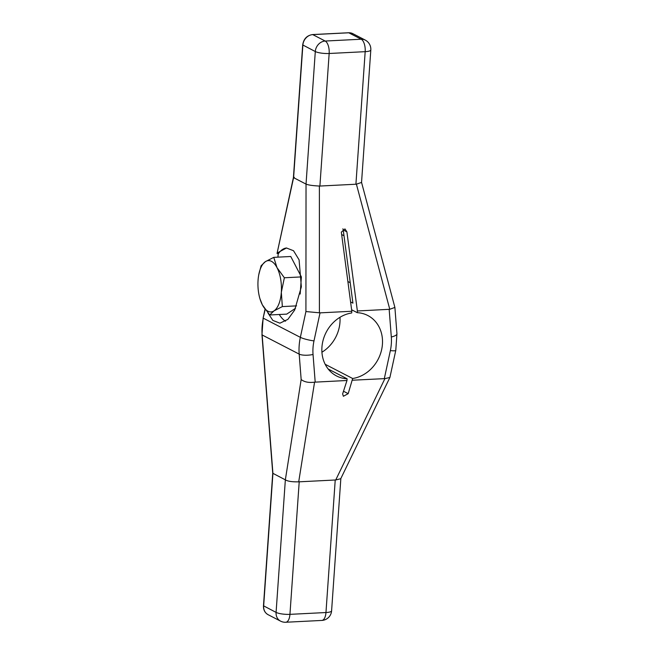 <?xml version="1.0" encoding="UTF-8"?>
<svg xmlns="http://www.w3.org/2000/svg" width="655" height="655" viewBox="0 0 655 655"><rect width="100%" height="100%" fill="white"/><g stroke="black" fill="none" stroke-linecap="round" stroke-linejoin="round"><path stroke-width="0.98" d="M286.677 247.983A37.384 17.03 -92.9 0 0 278.17 254.025L277.957 257.145M278.17 254.025L277.376 252.912L286.472 247.991L293.514 250.726L299.081 259.83L301.357 286.808L294.676 310.036L287.905 319.353L279.914 323.185L272.832 320.41L267.928 312.943M339.97 317.298A34.027 29.278 -62.7 0 1 321.924 352.218M294.3 177.341L293.596 177.669L302.872 45.113A10.333 8.892 -62.7 0 1 312.754 34.617L348.771 32.791L361.208 39.218A10.333 4.708 87.1 0 1 365.179 51.671L355.911 184.227L356.41 184.17L389.774 309.283L357.376 310.978L357.262 312.681A34.027 29.278 -62.7 0 1 367.799 315.505A34.027 29.278 -62.7 0 1 381.48 350.351A34.027 29.278 -62.7 0 1 352.66 378.5L348.182 393.663L343.384 396.275L342.622 393.942L346.978 380.49L314.564 382.168C308.808 382.921 304.346 382.037 301.161 379.523L299.188 354.118L262.139 334.967A54.373 46.783 -62.7 0 1 263.31 318.191L300.358 337.341A54.373 46.783 117.3 0 0 299.188 354.118A10.333 3.078 175.5 0 0 313.041 354.478L315.194 382.094M352.66 378.5L325.175 364.295M350.581 301.93L352.922 303.142L343.228 229.962L346.896 231.854L357.376 310.978M351.62 309.774L357.262 312.681M384.321 378.598L390.364 350.572A10.333 1.58 12.2 0 0 395.792 350.327L389.905 377.468L384.927 378.615L352.537 380.211M346.978 380.49L347.101 378.778A34.027 29.278 -62.7 0 1 336.555 375.962A34.027 29.278 -62.7 0 1 322.882 341.116A34.027 29.278 -62.7 0 1 351.702 312.967L351.817 311.256L320.033 312.861L313.991 340.895A44.049 37.9 117.3 0 0 313.041 354.478M389.774 309.283L394.891 307.424L361.552 182.409M355.911 184.227L319.894 186.045L329.162 53.489L365.179 51.671A10.333 2.358 -176 0 0 370.812 49.977L361.544 182.45L356.41 184.17M351.817 311.256L341.337 232.132L344.956 228.914L346.896 231.854M319.411 312.836L319.386 186.036C312.828 185.725 308.374 185.078 306.032 184.112L305.918 311.551L320.033 312.861M319.386 186.036L319.894 186.045M293.424 177.521L302.692 44.925L315.301 51.54A10.333 8.892 -62.7 0 1 325.191 41.044L361.208 39.218A10.333 8.892 -62.7 0 1 365.244 40.078L352.816 33.651A10.333 8.892 -62.7 0 0 348.771 32.791A1.629 0.745 87.1 0 0 348.583 32.75L352.816 33.651M306.032 184.112L315.301 51.54A10.333 2.358 4 0 0 329.162 53.489A10.333 4.708 87.1 0 0 325.191 41.044L312.754 34.617A1.629 0.745 87.1 0 0 312.566 34.568L348.583 32.75A1.629 0.745 87.1 0 0 348.394 32.816M293.432 177.464L277.04 253.477L293.596 177.669L305.893 184.022M279.276 314.498A37.384 17.03 -92.9 0 0 285.506 321.22M384.927 378.615L335.72 479.976L298.705 481.843C292.114 481.982 287.66 481.31 285.351 479.82L301.161 379.523M335.72 479.976L340.756 478.707L389.905 377.468M340.846 478.535L331.594 610.828A10.333 2.358 -176 0 1 325.961 612.531L289.944 614.349L299.212 481.793M268.091 614.685L280.52 621.112A10.333 8.892 -62.7 0 1 276.082 612.392L263.474 605.785C263.318 609.846 264.857 612.81 268.091 614.685A10.333 8.892 -62.7 0 1 263.654 605.973L272.922 473.418L262.139 334.967A1.629 0.483 -4.5 0 1 261.959 334.77L272.742 473.254L285.212 479.771M280.52 621.112A10.333 10.333 0 0 0 285.785 622.25A10.333 4.708 -92.9 0 0 289.944 614.349A10.333 2.358 4 0 1 276.082 612.392L285.351 479.82M342.901 228.791L343.228 229.962M347.101 378.778L328.163 368.994M269.721 314.981L262.368 304.878A25.692 11.708 -92.9 0 0 273.995 310.888L269.721 314.981L286.726 314.122L295.536 308.268M273.749 257.358L277.016 267.666A25.692 11.708 -92.9 0 0 265.39 261.656L273.749 257.358L290.755 256.498L301.382 276.909L300.178 294.054M258.758 274.773L261.108 265.75L265.39 261.656A25.692 11.708 87.1 0 0 258.733 274.92L258.782 274.617M284.368 277.769L277.016 267.666A25.692 11.708 87.1 0 1 281.322 292.286L282.354 306.589L273.995 310.888A25.692 11.708 87.1 0 0 281.322 292.286L284.368 277.769L301.382 276.909M259.929 298.672L262.368 304.878A25.692 11.708 87.1 0 1 259.929 298.672A25.692 11.708 87.1 0 1 258.062 280.258A25.692 11.708 87.1 0 1 258.733 274.92M296.592 305.869L282.354 306.589M343.498 391.24L348.182 393.663M390.364 350.572A44.049 37.9 117.3 0 0 391.313 336.981L389.168 309.365M391.313 336.981A10.333 3.078 -4.5 0 0 396.938 333.763L394.891 307.424M305.918 311.551L300.358 337.341A10.333 1.58 -167.8 0 0 313.991 340.895M261.959 334.77L263.13 318.027L265.193 309.447M298.705 481.843L314.564 382.168M335.229 479.968L325.961 612.531A10.333 4.708 -92.9 0 1 321.81 620.432L285.785 622.25M312.361 34.641A1.629 0.745 87.1 0 1 312.566 34.568C306.908 35.444 303.625 38.899 302.692 44.925M343.99 235.743L341.648 234.539M347.879 281.519L350.22 282.731M370.812 49.977A10.333 10.333 0 0 0 365.244 40.078M263.13 318.027L265.029 309.217M395.792 350.327L396.938 333.763M263.474 605.785L272.742 473.188M321.81 620.432A10.333 10.333 0 0 0 331.594 610.828"/></g></svg>
